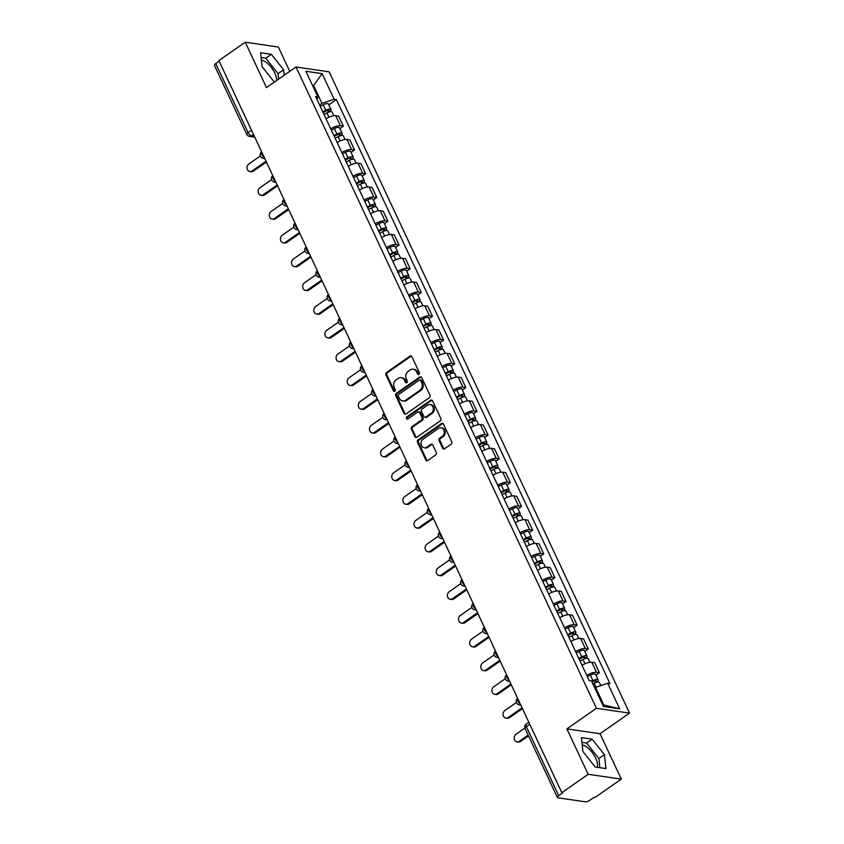 <?xml version="1.0" encoding="UTF-8"?>
<svg xmlns="http://www.w3.org/2000/svg" width="844" height="844" viewBox="0 0 844 844"><rect width="100%" height="100%" fill="white"/><g stroke="black" fill="none" stroke-linecap="round" stroke-linejoin="round"><path stroke-width="1.27" d="M418.962 374.335A1.224 1.034 -81.7 0 0 419.373 372.647L411.935 356.769A1.751 1.466 -81.7 0 0 409.931 356.179L386.552 372.499A1.751 1.466 -81.7 0 0 385.951 374.905L393.388 390.793A1.224 1.034 -81.7 0 0 395.214 389.517L394.243 387.459A5.613 4.705 -81.7 0 1 396.163 379.779L398.115 378.418A5.613 4.705 -81.7 0 1 401.164 377.648A5.613 4.705 -81.7 0 1 404.508 380.296L405.479 382.353A1.224 1.034 -81.7 0 0 407.293 381.087L406.333 379.03A5.613 4.705 -81.7 0 1 408.243 371.339L410.195 369.978A5.613 4.705 -81.7 0 1 413.243 369.208A5.613 4.705 -81.7 0 1 416.598 371.866L417.558 373.924A1.224 1.034 -81.7 0 0 418.962 374.335M261.397 60.188A13.937 5.982 -124.9 0 1 274.827 73.206A13.937 5.982 -124.9 0 1 276.653 80.507M582.212 745.062A13.937 5.982 -124.9 0 1 595.653 758.081A13.937 5.982 -124.9 0 1 597.024 767.28M442.594 448.164A1.751 1.466 -81.7 0 0 444.588 448.755L451.15 444.166A1.751 1.466 -81.7 0 0 451.751 441.771L443.49 424.121A1.751 1.466 -81.7 0 0 441.486 423.54L418.107 439.861A1.751 1.466 -81.7 0 0 417.506 442.267L425.766 459.906A1.751 1.466 -81.7 0 0 427.771 460.497L435.694 454.958A1.751 1.466 -81.7 0 0 436.295 452.563L432.75 445.01A1.751 1.466 -81.7 0 0 430.756 444.419L426.821 447.162A4.695 3.935 -81.7 0 1 424.279 447.805A4.695 3.935 -81.7 0 1 421.05 444.144A4.695 3.935 -81.7 0 1 423.076 439.165L438.469 428.414A4.695 3.935 -81.7 0 1 441.022 427.771A4.695 3.935 -81.7 0 1 444.239 431.432A4.695 3.935 -81.7 0 1 442.224 436.422L439.65 438.205A1.751 1.466 -81.7 0 0 439.059 440.61L442.594 448.164L443.554 448.301A1.751 1.466 -81.7 0 0 444.134 448.966M596.423 708.295L566.904 728.899L588.173 774.296L561.83 792.685L218.891 60.589L245.235 42.2L266.493 87.597L296.012 66.992L596.423 708.295L629.55 713.127L329.139 71.824L296.012 66.992M429.374 397.672A1.751 1.466 -81.7 0 0 429.965 395.266L421.705 377.627A1.751 1.466 -81.7 0 0 419.711 377.036L396.321 393.357A1.751 1.466 -81.7 0 0 395.72 395.762L403.981 413.402A1.751 1.466 -81.7 0 0 405.985 413.993L429.374 397.672M432.592 400.879L440.863 418.518A1.751 1.466 -81.7 0 1 440.262 420.924L416.873 437.245A1.751 1.466 -81.7 0 1 414.879 436.654L411.344 429.1A1.751 1.466 -81.7 0 1 411.935 426.705L421.42 420.08A1.751 1.466 -81.7 0 0 422.021 417.685L419.679 412.674A1.751 1.466 -81.7 0 0 417.674 412.083L407.8 418.972A1.224 1.034 -81.7 0 1 406.819 416.883L430.598 400.288A1.751 1.466 -81.7 0 1 432.592 400.879M588.173 774.296L621.3 779.128L594.957 797.506L593.986 797.369L589.893 800.239A3.576 1.203 154.9 0 1 585.314 801.8L557.979 797.812A3.576 1.203 154.9 0 1 557.388 797.485L525.063 728.477A3.576 1.203 -25.1 0 1 526.371 726.684L558.696 795.692A3.576 1.203 154.9 0 0 557.388 797.485M289.756 71.36L278.362 47.032L245.235 42.2M621.3 779.128L600.031 733.731L629.55 713.127M561.83 792.685L562.8 792.822L558.696 795.692M251.501 130.208L248.083 132.592A3.576 1.203 -25.1 0 0 246.775 134.396L214.45 65.389A3.576 1.203 -25.1 0 1 215.758 63.595L248.083 132.592A3.576 1.53 55.1 0 0 251.438 135.926L254.382 136.359M219.176 61.201L215.758 63.595M330.732 128.826A8.218 2.775 -25.1 0 1 340.459 125.756L335.743 115.702A8.218 2.775 154.9 0 0 326.027 118.772M335.743 115.702L338.697 116.134L343.402 126.189L339.932 128.605M340.459 125.756L343.402 126.189M351.062 152.374L354.533 149.947L349.827 139.893L346.884 139.46A8.218 2.775 154.9 0 0 337.157 142.53M341.873 152.585A8.218 2.775 -25.1 0 1 351.589 149.515L354.533 149.947M362.192 176.132L365.663 173.706L360.958 163.662L358.014 163.23A8.218 2.775 154.9 0 0 348.287 166.3M353.003 176.343A8.218 2.775 -25.1 0 1 362.72 173.284L365.663 173.706M373.322 199.901L376.793 197.475L372.088 187.421L369.144 186.988A8.218 2.775 154.9 0 0 359.417 190.058M364.133 200.112A8.218 2.775 -25.1 0 1 373.85 197.042L376.793 197.475M384.453 223.66L387.923 221.233L383.218 211.179L380.275 210.757A8.218 2.775 154.9 0 0 370.558 213.817M375.263 223.871A8.218 2.775 -25.1 0 1 384.98 220.811L387.923 221.233M395.593 247.429L399.064 245.003L394.348 234.948L391.405 234.516A8.218 2.775 154.9 0 0 381.688 237.586M386.394 247.64A8.218 2.775 -25.1 0 1 396.11 244.57L399.064 245.003M406.724 271.188L410.195 268.761L405.479 258.707L402.535 258.285A8.218 2.775 154.9 0 0 392.819 261.345M397.524 271.399A8.218 2.775 -25.1 0 1 407.251 268.339L410.195 268.761M417.854 294.946L421.325 292.53L416.609 282.476L413.666 282.044A8.218 2.775 154.9 0 0 403.949 285.114M408.654 295.168A8.218 2.775 -25.1 0 1 418.381 292.098L421.325 292.53M428.984 318.716L432.455 316.289L427.75 306.235L424.796 305.813A8.218 2.775 154.9 0 0 415.079 308.872M419.784 318.926A8.218 2.775 -25.1 0 1 429.512 315.867L432.455 316.289M440.114 342.474L443.585 340.058L438.88 330.004L435.937 329.571A8.218 2.775 154.9 0 0 426.209 332.642M430.925 342.696A8.218 2.775 -25.1 0 1 440.642 339.626L443.585 340.058M451.245 366.243L454.716 363.817L450.01 353.763L447.067 353.33A8.218 2.775 154.9 0 0 437.34 356.4M442.056 366.454A8.218 2.775 -25.1 0 1 451.772 363.384L454.716 363.817M462.375 390.002L465.846 387.586L461.14 377.532L458.197 377.099A8.218 2.775 154.9 0 0 448.47 380.169M453.186 390.223A8.218 2.775 -25.1 0 1 462.902 387.153L465.846 387.586M473.505 413.771L476.987 411.344L472.271 401.29L469.327 400.858A8.218 2.775 154.9 0 0 459.611 403.928M464.316 413.982A8.218 2.775 -25.1 0 1 474.033 410.912L476.987 411.344M484.646 437.53L488.117 435.114L483.401 425.059L480.458 424.627A8.218 2.775 154.9 0 0 470.741 427.697M475.446 437.741A8.218 2.775 -25.1 0 1 485.163 434.681L488.117 435.114M495.776 461.299L499.247 458.872L494.531 448.818L491.588 448.386A8.218 2.775 154.9 0 0 481.871 451.456M486.577 461.51A8.218 2.775 -25.1 0 1 496.304 458.44L499.247 458.872M506.906 485.057L510.377 482.631L505.661 472.577L502.718 472.155A8.218 2.775 154.9 0 0 493.001 475.214M497.707 485.268A8.218 2.775 -25.1 0 1 507.434 482.209L510.377 482.631M518.037 508.827L521.508 506.4L516.802 496.346L513.848 495.913A8.218 2.775 154.9 0 0 504.132 498.983M508.837 509.037A8.218 2.775 -25.1 0 1 518.564 505.967L521.508 506.4M529.167 532.585L532.638 530.159L527.933 520.104L524.989 519.682A8.218 2.775 154.9 0 0 515.262 522.742M519.978 532.796A8.218 2.775 -25.1 0 1 529.694 529.737L532.638 530.159M540.297 556.344L543.768 553.928L539.063 543.874L536.119 543.441A8.218 2.775 154.9 0 0 526.392 546.511M531.108 556.565A8.218 2.775 -25.1 0 1 540.825 553.495L543.768 553.928M551.427 580.113L554.898 577.686L550.193 567.632L547.25 567.21A8.218 2.775 154.9 0 0 537.522 570.27M542.238 580.324A8.218 2.775 -25.1 0 1 551.955 577.264L554.898 577.686M562.558 603.871L566.039 601.456L561.323 591.401L558.38 590.969A8.218 2.775 154.9 0 0 548.663 594.039M553.369 604.093A8.218 2.775 -25.1 0 1 563.085 601.023L566.039 601.456M573.698 627.641L577.169 625.214L572.454 615.16L569.51 614.727A8.218 2.775 154.9 0 0 559.794 617.797M564.499 627.852A8.218 2.775 -25.1 0 1 574.215 624.782L577.169 625.214M584.829 651.399L588.3 648.983L583.584 638.929L580.64 638.497A8.218 2.775 154.9 0 0 570.924 641.567M575.629 651.621A8.218 2.775 -25.1 0 1 585.356 648.551L588.3 648.983M595.959 675.168L599.43 672.742L594.725 662.688L591.771 662.255A8.218 2.775 154.9 0 0 582.054 665.325M586.759 675.379A8.218 2.775 -25.1 0 1 596.486 672.309L599.43 672.742M319.591 105.036L321.975 103.379L313.768 85.856L312.649 85.698M312.987 86.404L322.113 73.639L334.108 99.223L321.975 103.379M316.996 99.486L317.882 96.86L305.887 71.265L322.113 73.639M602.637 704.761L603.755 704.93L595.548 687.406L607.68 683.26L609.959 683.587L336.376 99.56L334.108 99.223M607.68 683.26L619.675 708.844L603.449 706.481L591.465 680.897L589.186 680.559L315.614 96.532L317.882 96.86M284.206 75.232L283.616 69.799L271.346 54.311L260.585 52.739L262.094 66.655L274.342 82.121M566.904 728.899L600.031 733.731M605.939 768.578L604.431 754.663L592.171 739.186L581.41 737.614L582.909 751.529L595.178 767.017L605.939 768.578M595.548 687.406L594.767 687.955M328.801 104.846L336.376 99.56M603.755 704.93L619.675 708.844M278.647 79.114L278.056 73.671L265.797 58.194L261.102 57.508M278.056 73.671L283.616 69.799M265.797 58.194L271.346 54.311M599.862 767.702L598.881 758.545L586.612 743.068L581.927 742.382M598.881 758.545L604.431 754.663M586.612 743.068L592.171 739.186M418.793 374.43A1.224 1.034 -81.7 0 1 418.518 374.061L417.558 372.004A5.613 4.705 -81.7 0 0 414.214 369.356L413.243 369.208M401.164 377.648L402.134 377.785A5.613 4.705 -81.7 0 1 405.479 380.444L406.439 382.501A1.224 1.034 -81.7 0 0 406.713 382.859M411.355 356.105A1.751 1.466 -81.7 0 0 410.901 356.316L387.512 372.637A1.751 1.466 -81.7 0 0 386.911 375.042L394.359 390.93A1.224 1.034 -81.7 0 0 394.623 391.299M421.124 376.962A1.751 1.466 -81.7 0 0 420.671 377.173L397.281 393.504A1.751 1.466 -81.7 0 0 396.691 395.899L404.951 413.549A1.751 1.466 -81.7 0 0 405.531 414.204M420.66 380.538A1.224 1.034 -81.7 0 0 419.257 380.127L398.727 394.454A1.224 1.034 -81.7 0 0 398.305 396.131L399.328 398.305A5.613 4.705 -81.7 0 0 402.672 400.953A5.613 4.705 -81.7 0 0 405.721 400.183L419.753 390.392A5.613 4.705 -81.7 0 0 421.673 382.701L420.66 380.538L421.62 380.676A1.224 1.034 -81.7 0 0 420.892 380.095L419.922 379.958M402.672 400.953L403.643 401.1A5.613 4.705 -81.7 0 0 406.692 400.33L405.721 400.183M421.62 380.676L422.633 382.849A5.613 4.705 -81.7 0 1 420.723 390.529L406.692 400.33M418.624 411.84L419.595 411.977A1.751 1.466 -81.7 0 1 420.639 412.811L422.992 417.822A1.751 1.466 -81.7 0 1 422.39 420.228L412.906 426.842A1.751 1.466 -81.7 0 0 412.305 429.248L415.839 436.791A1.751 1.466 -81.7 0 0 416.419 437.456M432.022 400.214A1.751 1.466 -81.7 0 0 431.558 400.425L407.789 417.02A1.224 1.034 -81.7 0 0 407.641 419.067M431.263 413.212A4.695 3.935 -81.7 0 0 433.288 408.232A4.695 3.935 -81.7 0 0 430.071 404.571A4.695 3.935 -81.7 0 0 427.518 405.215L422.095 409.002A1.751 1.466 -81.7 0 0 421.494 411.397L423.836 416.408A1.751 1.466 -81.7 0 0 425.84 416.999L431.263 413.212L432.233 413.349A4.695 3.935 -81.7 0 0 434.259 408.369A4.695 3.935 -81.7 0 0 431.031 404.709L430.071 404.571M424.891 417.242L425.851 417.379A1.751 1.466 -81.7 0 0 426.811 417.136L425.84 416.999M432.233 413.349L426.811 417.136M441.022 427.771L441.992 427.919A4.695 3.935 -81.7 0 1 445.21 431.579A4.695 3.935 -81.7 0 1 443.184 436.559L440.621 438.352A1.751 1.466 -81.7 0 0 440.019 440.747L443.554 448.301M424.279 447.805L425.239 447.953A4.695 3.935 -81.7 0 0 427.792 447.309L426.821 447.162M432.181 444.345A1.751 1.466 -81.7 0 0 431.717 444.566L427.792 447.309M442.91 423.466A1.751 1.466 -81.7 0 0 442.456 423.677L419.067 439.998A1.751 1.466 -81.7 0 0 418.466 442.404L426.737 460.043A1.751 1.466 -81.7 0 0 427.307 460.708M324.001 114.446L326.976 112.885A4.463 1.509 -25.1 0 1 332.198 112.094L333.897 115.733M323.125 112.579L326.375 110.87A2.142 0.728 -25.1 0 1 328.875 110.49A2.142 0.728 -25.1 0 1 328.094 111.577L328.411 112.241M260.395 155.897L248.832 163.968A4.114 3.439 -81.7 0 0 247.06 168.336A4.114 3.439 -81.7 0 0 249.887 171.532A4.114 3.439 -81.7 0 0 252.113 170.973L266.05 161.246M322.788 111.862L325.763 110.3A4.463 1.509 -25.1 0 1 330.985 109.509A4.463 1.509 -25.1 0 1 329.35 111.756L329.424 111.914M320.224 106.376L323.199 104.814A4.463 1.509 -25.1 0 1 328.411 104.023L330.985 109.509M266.419 162.048L253.369 171.153A4.114 3.439 98.3 0 1 251.143 171.722L249.887 171.532M327.546 110.406L328.094 111.577L329.35 111.756M335.131 138.216L338.106 136.654A4.463 1.509 -25.1 0 1 343.329 135.863L345.027 139.492M334.256 136.338L337.505 134.639A2.142 0.728 -25.1 0 1 340.016 134.259A2.142 0.728 -25.1 0 1 339.225 135.335L339.541 136.011M271.525 179.667L259.963 187.727A4.114 3.439 -81.7 0 0 258.19 192.094A4.114 3.439 -81.7 0 0 261.018 195.302A4.114 3.439 -81.7 0 0 263.244 194.732L277.18 185.015M333.918 135.62L336.904 134.059A4.463 1.509 -25.1 0 1 342.115 133.268A4.463 1.509 -25.1 0 1 340.48 135.515L340.554 135.673M331.354 130.145L334.329 128.583A4.463 1.509 -25.1 0 1 339.541 127.792L342.115 133.268M277.549 185.807L264.499 194.922A4.114 3.439 98.3 0 1 262.273 195.481L261.018 195.302M338.676 134.164L339.225 135.335L340.48 135.515M346.272 161.974L349.247 160.413A4.463 1.509 -25.1 0 1 354.459 159.621L356.157 163.261M345.386 160.107L348.635 158.398A2.142 0.728 -25.1 0 1 351.146 158.018A2.142 0.728 -25.1 0 1 350.355 159.094L350.671 159.769M282.656 203.425L271.093 211.496A4.114 3.439 -81.7 0 0 269.32 215.853A4.114 3.439 -81.7 0 0 272.148 219.06A4.114 3.439 -81.7 0 0 274.384 218.501L288.31 208.774M345.059 159.389L348.034 157.828A4.463 1.509 -25.1 0 1 353.246 157.037A4.463 1.509 -25.1 0 1 351.61 159.284L351.684 159.442M342.485 153.903L345.46 152.342A4.463 1.509 -25.1 0 1 350.682 151.551L353.246 157.037M288.68 209.576L275.64 218.68A4.114 3.439 98.3 0 1 273.403 219.25L272.148 219.06M349.817 157.933L350.355 159.094L351.61 159.284M357.402 185.743L360.377 184.182A4.463 1.509 -25.1 0 1 365.589 183.391L367.298 187.02M356.527 183.865L359.766 182.167A2.142 0.728 -25.1 0 1 362.276 181.787A2.142 0.728 -25.1 0 1 361.496 182.863L361.802 183.538M293.786 227.194L282.234 235.254A4.114 3.439 -81.7 0 0 280.461 239.622A4.114 3.439 -81.7 0 0 283.278 242.829A4.114 3.439 -81.7 0 0 285.515 242.26L299.441 232.543M356.189 183.148L359.164 181.587A4.463 1.509 -25.1 0 1 364.376 180.795A4.463 1.509 -25.1 0 1 362.751 183.042L362.825 183.201M353.615 177.662L356.59 176.111A4.463 1.509 -25.1 0 1 361.812 175.309L364.376 180.795M299.82 233.334L286.77 242.45A4.114 3.439 98.3 0 1 284.533 243.009L283.278 242.829M360.947 181.692L361.496 182.863L362.751 183.042M368.533 209.502L371.508 207.94A4.463 1.509 -25.1 0 1 376.719 207.149L378.428 210.789M367.657 207.635L370.906 205.925A2.142 0.728 -25.1 0 1 373.407 205.546A2.142 0.728 -25.1 0 1 372.626 206.622L372.942 207.297M304.916 250.953L293.364 259.024A4.114 3.439 -81.7 0 0 291.591 263.381A4.114 3.439 -81.7 0 0 294.408 266.588A4.114 3.439 -81.7 0 0 296.645 266.029L310.571 256.302M367.319 206.917L370.294 205.356A4.463 1.509 -25.1 0 1 375.506 204.564A4.463 1.509 -25.1 0 1 373.881 206.812L373.955 206.97M364.745 201.431L367.72 199.87A4.463 1.509 -25.1 0 1 372.942 199.078L375.506 204.564M310.951 257.103L297.9 266.208A4.114 3.439 98.3 0 1 295.664 266.778L294.408 266.588M372.077 205.461L372.626 206.622L373.881 206.812M379.663 233.271L382.638 231.71A4.463 1.509 -25.1 0 1 387.85 230.918L389.559 234.548M378.787 231.393L382.037 229.695A2.142 0.728 -25.1 0 1 384.537 229.315A2.142 0.728 -25.1 0 1 383.756 230.391L384.073 231.066M316.046 274.711L304.494 282.782A4.114 3.439 -81.7 0 0 302.722 287.15A4.114 3.439 -81.7 0 0 305.539 290.357A4.114 3.439 -81.7 0 0 307.775 289.787L321.701 280.071M378.45 230.676L381.425 229.114A4.463 1.509 -25.1 0 1 386.636 228.323A4.463 1.509 -25.1 0 1 385.012 230.57L385.086 230.728M375.886 225.19L378.861 223.628A4.463 1.509 -25.1 0 1 384.073 222.837L386.636 228.323M322.081 280.862L309.031 289.977A4.114 3.439 98.3 0 1 306.794 290.536L305.539 290.357M383.208 229.22L383.756 230.391L385.012 230.57M390.793 257.03L393.768 255.468A4.463 1.509 -25.1 0 1 398.99 254.677L400.689 258.306M389.917 255.162L393.167 253.453A2.142 0.728 -25.1 0 1 395.667 253.073A2.142 0.728 -25.1 0 1 394.887 254.149L395.203 254.825M327.177 298.481L315.624 306.551A4.114 3.439 -81.7 0 0 313.852 310.908A4.114 3.439 -81.7 0 0 316.669 314.116A4.114 3.439 -81.7 0 0 318.905 313.557L332.842 303.829M389.58 254.445L392.555 252.883A4.463 1.509 -25.1 0 1 397.777 252.092A4.463 1.509 -25.1 0 1 396.142 254.339L396.216 254.498M387.016 248.959L389.991 247.397A4.463 1.509 -25.1 0 1 395.203 246.606L397.777 252.092M333.211 304.631L320.161 313.736A4.114 3.439 98.3 0 1 317.924 314.306L316.669 314.116M394.338 252.989L394.887 254.149L396.142 254.339M401.923 280.799L404.898 279.237A4.463 1.509 -25.1 0 1 410.121 278.446L411.819 282.075M401.048 278.921L404.297 277.222A2.142 0.728 -25.1 0 1 406.797 276.832A2.142 0.728 -25.1 0 1 406.017 277.919L406.333 278.583M338.317 322.239L326.755 330.31A4.114 3.439 -81.7 0 0 324.982 334.678A4.114 3.439 -81.7 0 0 327.799 337.885A4.114 3.439 -81.7 0 0 330.036 337.315L343.972 327.599M400.71 278.203L403.685 276.642A4.463 1.509 -25.1 0 1 408.907 275.851A4.463 1.509 -25.1 0 1 407.272 278.098L407.346 278.256M398.146 272.717L401.122 271.156A4.463 1.509 -25.1 0 1 406.333 270.365L408.907 275.851M344.341 328.39L331.291 337.505A4.114 3.439 98.3 0 1 329.054 338.064L327.799 337.885M405.468 276.748L406.017 277.919L407.272 278.098M413.054 304.557L416.029 302.996A4.463 1.509 -25.1 0 1 421.251 302.205L422.949 305.834M412.178 302.679L415.427 300.981A2.142 0.728 -25.1 0 1 417.928 300.601A2.142 0.728 -25.1 0 1 417.147 301.677L417.463 302.352M349.448 346.008L337.885 354.069A4.114 3.439 -81.7 0 0 336.112 358.436A4.114 3.439 -81.7 0 0 338.94 361.643A4.114 3.439 -81.7 0 0 341.166 361.084L355.102 351.357M411.84 301.973L414.815 300.411A4.463 1.509 -25.1 0 1 420.038 299.62A4.463 1.509 -25.1 0 1 418.402 301.867L418.476 302.015M409.277 296.487L412.252 294.925A4.463 1.509 -25.1 0 1 417.463 294.134L420.038 299.62M355.472 352.159L342.421 361.264A4.114 3.439 98.3 0 1 340.195 361.823L338.94 361.643M416.598 300.517L417.147 301.677L418.402 301.867M424.184 328.316L427.169 326.755A4.463 1.509 -25.1 0 1 432.381 325.963L434.08 329.603M423.308 326.449L426.558 324.74A2.142 0.728 -25.1 0 1 429.068 324.36A2.142 0.728 -25.1 0 1 428.277 325.446L428.594 326.111M360.578 369.767L349.015 377.838A4.114 3.439 -81.7 0 0 347.243 382.205A4.114 3.439 -81.7 0 0 350.07 385.413A4.114 3.439 -81.7 0 0 352.296 384.843L366.233 375.116M422.981 325.731L425.956 324.17A4.463 1.509 -25.1 0 1 431.168 323.379A4.463 1.509 -25.1 0 1 429.533 325.626L429.607 325.784M420.407 320.245L423.382 318.684A4.463 1.509 -25.1 0 1 428.594 317.893L431.168 323.379M366.602 375.918L353.552 385.022A4.114 3.439 98.3 0 1 351.326 385.592L350.07 385.413M427.729 324.275L428.277 325.446L429.533 325.626M435.325 352.085L438.3 350.524A4.463 1.509 -25.1 0 1 443.511 349.732L445.21 353.362M434.438 350.207L437.688 348.509A2.142 0.728 -25.1 0 1 440.199 348.129A2.142 0.728 -25.1 0 1 439.407 349.205L439.724 349.88M371.708 393.536L360.145 401.596A4.114 3.439 -81.7 0 0 358.373 405.964A4.114 3.439 -81.7 0 0 361.2 409.171A4.114 3.439 -81.7 0 0 363.437 408.612L377.363 398.885M434.111 349.49L437.087 347.928A4.463 1.509 -25.1 0 1 442.298 347.137A4.463 1.509 -25.1 0 1 440.663 349.384L440.737 349.543M431.537 344.014L434.512 342.453A4.463 1.509 -25.1 0 1 439.735 341.662L442.298 347.137M377.732 399.687L364.692 408.791A4.114 3.439 98.3 0 1 362.456 409.351L361.2 409.171M438.869 348.034L439.407 349.205L440.663 349.384M446.455 375.844L449.43 374.282A4.463 1.509 -25.1 0 1 454.642 373.491L456.351 377.131M445.579 373.976L448.818 372.267A2.142 0.728 -25.1 0 1 451.329 371.887A2.142 0.728 -25.1 0 1 450.548 372.974L450.854 373.639M382.838 417.295L371.286 425.365A4.114 3.439 -81.7 0 0 369.514 429.733A4.114 3.439 -81.7 0 0 372.331 432.93A4.114 3.439 -81.7 0 0 374.567 432.371L388.493 422.644M445.242 373.259L448.217 371.698A4.463 1.509 -25.1 0 1 453.428 370.906A4.463 1.509 -25.1 0 1 451.804 373.153L451.878 373.312M442.667 367.773L445.643 366.212A4.463 1.509 -25.1 0 1 450.865 365.42L453.428 370.906M388.873 423.445L375.823 432.55A4.114 3.439 98.3 0 1 373.586 433.12L372.331 432.93M450 371.803L450.548 372.974L451.804 373.153M457.585 399.613L460.56 398.051A4.463 1.509 -25.1 0 1 465.772 397.26L467.481 400.889M456.709 397.735L459.959 396.036A2.142 0.728 -25.1 0 1 462.459 395.657A2.142 0.728 -25.1 0 1 461.679 396.733L461.995 397.408M393.969 441.064L382.416 449.124A4.114 3.439 -81.7 0 0 380.644 453.492A4.114 3.439 -81.7 0 0 383.461 456.699A4.114 3.439 -81.7 0 0 385.697 456.129L399.623 446.413M456.372 397.018L459.347 395.456A4.463 1.509 -25.1 0 1 464.559 394.665A4.463 1.509 -25.1 0 1 462.934 396.912L463.008 397.07M453.798 391.542L456.773 389.981A4.463 1.509 -25.1 0 1 461.995 389.189L464.559 394.665M400.003 447.204L386.953 456.319A4.114 3.439 98.3 0 1 384.716 456.878L383.461 456.699M461.13 395.562L461.679 396.733L462.934 396.912M468.715 423.371L471.69 421.81A4.463 1.509 -25.1 0 1 476.902 421.019L478.611 424.659M467.84 421.504L471.089 419.795A2.142 0.728 -25.1 0 1 473.589 419.415A2.142 0.728 -25.1 0 1 472.809 420.491L473.125 421.167M405.099 464.822L393.547 472.893A4.114 3.439 -81.7 0 0 391.774 477.261A4.114 3.439 -81.7 0 0 394.591 480.458A4.114 3.439 -81.7 0 0 396.828 479.898L410.754 470.171M467.502 420.787L470.477 419.225A4.463 1.509 -25.1 0 1 475.689 418.434A4.463 1.509 -25.1 0 1 474.064 420.681L474.138 420.839M464.938 415.301L467.914 413.739A4.463 1.509 -25.1 0 1 473.125 412.948L475.689 418.434M411.133 470.973L398.083 480.078A4.114 3.439 98.3 0 1 395.847 480.647L394.591 480.458M472.26 419.331L472.809 420.491L474.064 420.681M479.846 447.141L482.821 445.579A4.463 1.509 -25.1 0 1 488.043 444.788L489.742 448.417M478.97 445.263L482.219 443.564A2.142 0.728 -25.1 0 1 484.72 443.184A2.142 0.728 -25.1 0 1 483.939 444.26L484.256 444.936M416.229 488.592L404.677 496.652A4.114 3.439 -81.7 0 0 402.904 501.019A4.114 3.439 -81.7 0 0 405.721 504.227A4.114 3.439 -81.7 0 0 407.958 503.657L421.894 493.94M478.632 444.545L481.607 442.984A4.463 1.509 -25.1 0 1 486.83 442.193A4.463 1.509 -25.1 0 1 485.194 444.44L485.268 444.598M476.069 439.059L479.044 437.508A4.463 1.509 -25.1 0 1 484.256 436.707L486.83 442.193M422.264 494.732L409.213 503.847A4.114 3.439 98.3 0 1 406.977 504.406L405.721 504.227M483.39 443.089L483.939 444.26L485.194 444.44M490.976 470.899L493.951 469.338A4.463 1.509 -25.1 0 1 499.173 468.547L500.872 472.186M490.1 469.032L493.35 467.323A2.142 0.728 -25.1 0 1 495.85 466.943A2.142 0.728 -25.1 0 1 495.069 468.019L495.386 468.694M427.37 512.35L415.807 520.421A4.114 3.439 -81.7 0 0 414.035 524.778A4.114 3.439 -81.7 0 0 416.852 527.985A4.114 3.439 -81.7 0 0 419.088 527.426L433.025 517.699M489.763 468.314L492.738 466.753A4.463 1.509 -25.1 0 1 497.96 465.962A4.463 1.509 -25.1 0 1 496.325 468.209L496.399 468.367M487.199 462.828L490.174 461.267A4.463 1.509 -25.1 0 1 495.386 460.476L497.96 465.962M433.394 518.501L420.344 527.606A4.114 3.439 98.3 0 1 418.107 528.175L416.852 527.985M494.521 466.859L495.069 468.019L496.325 468.209M502.106 494.668L505.081 493.107A4.463 1.509 -25.1 0 1 510.303 492.316L512.002 495.945M501.231 492.791L504.48 491.092A2.142 0.728 -25.1 0 1 506.98 490.712A2.142 0.728 -25.1 0 1 506.2 491.788L506.516 492.463M438.5 536.119L426.937 544.18A4.114 3.439 -81.7 0 0 425.165 548.547A4.114 3.439 -81.7 0 0 427.992 551.754A4.114 3.439 -81.7 0 0 430.218 551.185L444.155 541.468M500.893 492.073L503.868 490.512A4.463 1.509 -25.1 0 1 509.09 489.72A4.463 1.509 -25.1 0 1 507.455 491.968L507.529 492.126M498.329 486.587L501.304 485.026A4.463 1.509 -25.1 0 1 506.516 484.234L509.09 489.72M444.524 542.259L431.474 551.375A4.114 3.439 98.3 0 1 429.248 551.934L427.992 551.754M505.651 490.617L506.2 491.788L507.455 491.968M513.247 518.427L516.222 516.866A4.463 1.509 -25.1 0 1 521.434 516.074L523.132 519.704M512.361 516.56L515.61 514.851A2.142 0.728 -25.1 0 1 518.121 514.471A2.142 0.728 -25.1 0 1 517.33 515.547L517.646 516.222M449.63 559.878L438.068 567.949A4.114 3.439 -81.7 0 0 436.295 572.306A4.114 3.439 -81.7 0 0 439.123 575.513A4.114 3.439 -81.7 0 0 441.359 574.954L455.285 565.227M512.034 515.842L515.009 514.281A4.463 1.509 -25.1 0 1 520.221 513.49A4.463 1.509 -25.1 0 1 518.585 515.737L518.659 515.895M509.459 510.356L512.435 508.795A4.463 1.509 -25.1 0 1 517.646 508.004L520.221 513.49M455.654 566.029L442.615 575.133A4.114 3.439 98.3 0 1 440.378 575.703L439.123 575.513M516.781 514.386L517.33 515.547L518.585 515.737M524.377 542.196L527.352 540.635A4.463 1.509 -25.1 0 1 532.564 539.843L534.263 543.473M523.491 540.318L526.74 538.62A2.142 0.728 -25.1 0 1 529.251 538.229A2.142 0.728 -25.1 0 1 528.46 539.316L528.777 539.981M460.761 583.637L449.208 591.707A4.114 3.439 -81.7 0 0 447.425 596.075A4.114 3.439 -81.7 0 0 450.253 599.282A4.114 3.439 -81.7 0 0 452.489 598.712L466.416 588.996M523.164 539.601L526.139 538.039A4.463 1.509 -25.1 0 1 531.351 537.248A4.463 1.509 -25.1 0 1 529.716 539.495L529.789 539.654M520.59 534.115L523.565 532.553A4.463 1.509 -25.1 0 1 528.787 531.762L531.351 537.248M466.785 589.787L453.745 598.902A4.114 3.439 98.3 0 1 451.508 599.462L450.253 599.282M527.922 538.145L528.46 539.316L529.716 539.495M535.507 565.955L538.483 564.393A4.463 1.509 -25.1 0 1 543.694 563.602L545.403 567.231M534.632 564.077L537.871 562.378A2.142 0.728 -25.1 0 1 540.382 561.999A2.142 0.728 -25.1 0 1 539.601 563.075L539.907 563.75M471.891 607.406L460.339 615.466A4.114 3.439 -81.7 0 0 458.566 619.834A4.114 3.439 -81.7 0 0 461.383 623.041A4.114 3.439 -81.7 0 0 463.62 622.482L477.546 612.755M534.294 563.37L537.269 561.809A4.463 1.509 -25.1 0 1 542.481 561.017A4.463 1.509 -25.1 0 1 540.856 563.264L540.93 563.412M531.72 557.884L534.695 556.323A4.463 1.509 -25.1 0 1 539.917 555.531L542.481 561.017M477.926 613.556L464.875 622.661A4.114 3.439 98.3 0 1 462.639 623.22L461.383 623.041M539.052 561.914L539.601 563.075L540.856 563.264M546.638 589.713L549.613 588.162A4.463 1.509 -25.1 0 1 554.824 587.361L556.534 591M545.762 587.846L549.011 586.137A2.142 0.728 -25.1 0 1 551.512 585.757A2.142 0.728 -25.1 0 1 550.731 586.844L551.048 587.508M483.021 631.164L471.469 639.235A4.114 3.439 -81.7 0 0 469.697 643.603A4.114 3.439 -81.7 0 0 472.513 646.81A4.114 3.439 -81.7 0 0 474.75 646.24L488.676 636.513M545.424 587.129L548.4 585.567A4.463 1.509 -25.1 0 1 553.611 584.776A4.463 1.509 -25.1 0 1 551.987 587.023L552.06 587.181M542.85 581.643L545.825 580.081A4.463 1.509 -25.1 0 1 551.048 579.29L553.611 584.776M489.056 637.315L476.005 646.42A4.114 3.439 98.3 0 1 473.769 646.989L472.513 646.81M550.183 585.673L550.731 586.844L551.987 587.023M557.768 613.482L560.743 611.921A4.463 1.509 -25.1 0 1 565.955 611.13L567.664 614.759M556.892 611.605L560.142 609.906A2.142 0.728 -25.1 0 1 562.642 609.526A2.142 0.728 -25.1 0 1 561.861 610.602L562.178 611.278M494.151 654.933L482.599 662.994A4.114 3.439 -81.7 0 0 480.827 667.361A4.114 3.439 -81.7 0 0 483.644 670.569A4.114 3.439 -81.7 0 0 485.88 670.009L499.806 660.282M556.555 610.887L559.53 609.336A4.463 1.509 -25.1 0 1 564.741 608.535A4.463 1.509 -25.1 0 1 563.117 610.782L563.191 610.94M553.991 605.412L556.966 603.85A4.463 1.509 -25.1 0 1 562.178 603.059L564.741 608.535M500.186 661.084L487.136 670.189A4.114 3.439 98.3 0 1 484.899 670.748L483.644 670.569M561.313 609.431L561.861 610.602L563.117 610.782M568.898 637.241L571.873 635.68A4.463 1.509 -25.1 0 1 577.096 634.888L578.794 638.528M568.023 635.374L571.272 633.665A2.142 0.728 -25.1 0 1 573.772 633.285A2.142 0.728 -25.1 0 1 572.992 634.371L573.308 635.036M505.282 678.692L493.729 686.763A4.114 3.439 -81.7 0 0 491.957 691.13A4.114 3.439 -81.7 0 0 494.774 694.327A4.114 3.439 -81.7 0 0 497.01 693.768L510.947 684.041M567.685 634.656L570.66 633.095A4.463 1.509 -25.1 0 1 575.882 632.304A4.463 1.509 -25.1 0 1 574.247 634.551L574.321 634.709M565.121 629.17L568.096 627.609A4.463 1.509 -25.1 0 1 573.308 626.818L575.882 632.304M511.316 684.843L498.266 693.947A4.114 3.439 98.3 0 1 496.029 694.517L494.774 694.327M572.443 633.2L572.992 634.371L574.247 634.551M580.028 661.01L583.004 659.449A4.463 1.509 -25.1 0 1 588.226 658.658L589.924 662.287M579.153 659.132L582.402 657.434A2.142 0.728 -25.1 0 1 584.903 657.054A2.142 0.728 -25.1 0 1 584.122 658.13L584.438 658.805M516.423 702.461L504.86 710.521A4.114 3.439 -81.7 0 0 503.087 714.889A4.114 3.439 -81.7 0 0 505.915 718.096A4.114 3.439 -81.7 0 0 508.141 717.527L522.077 707.81M578.815 658.415L581.79 656.854A4.463 1.509 -25.1 0 1 587.013 656.062A4.463 1.509 -25.1 0 1 585.377 658.309L585.451 658.468M576.252 652.939L579.227 651.378A4.463 1.509 -25.1 0 1 584.438 650.587L587.013 656.062M522.447 708.612L509.396 717.716A4.114 3.439 98.3 0 1 507.17 718.276L505.915 718.096M583.573 656.959L584.122 658.13L585.377 658.309M592.857 683.883L594.134 683.207A4.463 1.509 -25.1 0 1 599.356 682.416L600.844 685.602M591.982 682.005L593.532 681.192A2.142 0.728 -25.1 0 1 596.033 680.813A2.142 0.728 -25.1 0 1 595.252 681.889L595.569 682.564M524.905 728.066L515.99 734.291A4.114 3.439 -81.7 0 0 514.218 738.658A4.114 3.439 -81.7 0 0 517.045 741.855A4.114 3.439 -81.7 0 0 519.271 741.296L528.165 735.092M591.644 681.287L592.921 680.623A4.463 1.509 -25.1 0 1 598.143 679.831A4.463 1.509 -25.1 0 1 596.508 682.079L596.581 682.237M587.382 676.698L590.357 675.137A4.463 1.509 -25.1 0 1 595.569 674.345L598.143 679.831M528.534 735.894L520.526 741.475A4.114 3.439 98.3 0 1 518.3 742.045L517.045 741.855M594.703 680.728L595.252 681.889L596.508 682.079M253.506 134.481L251.438 135.926A3.576 2.996 -81.7 0 1 249.497 136.412L254.772 137.182M585.356 648.551L580.64 638.497M574.215 624.782L569.51 614.727M563.085 601.023L558.38 590.969M551.955 577.264L547.25 567.21M540.825 553.495L536.119 543.441M529.694 529.737L524.989 519.682M518.564 505.967L513.848 495.913M507.434 482.209L502.718 472.155M496.304 458.44L491.588 448.386M485.163 434.681L480.458 424.627M474.033 410.912L469.327 400.858M462.902 387.153L458.197 377.099M451.772 363.384L447.067 353.33M440.642 339.626L435.937 329.571M429.512 315.867L424.796 305.813M418.381 292.098L413.666 282.044M407.251 268.339L402.535 258.285M396.11 244.57L391.405 234.516M384.98 220.811L380.275 210.757M373.85 197.042L369.144 186.988M362.72 173.284L358.014 163.23M351.589 149.515L346.884 139.46M596.486 672.309L591.771 662.255M264.605 158.166A3.576 2.996 98.3 0 1 263.275 158.334A3.576 3.576 0 0 1 261.672 151.909A3.576 1.53 55.1 0 0 261.862 154.515A3.576 1.53 55.1 0 0 264.256 157.427M275.735 181.935A3.576 2.996 98.3 0 1 274.406 182.093A3.576 3.576 0 0 1 272.802 175.679A3.576 1.53 55.1 0 0 272.992 178.274A3.576 1.53 55.1 0 0 275.387 181.196M286.865 205.693A3.576 2.996 98.3 0 1 285.536 205.862A3.576 3.576 0 0 1 283.932 199.437A3.576 1.53 55.1 0 0 284.122 202.043A3.576 1.53 55.1 0 0 286.517 204.955M297.995 229.462A3.576 2.996 98.3 0 1 296.666 229.621A3.576 3.576 0 0 1 295.073 223.206A3.576 1.53 55.1 0 0 295.252 225.802A3.576 1.53 55.1 0 0 297.647 228.724M309.126 253.221A3.576 2.996 98.3 0 1 307.796 253.379A3.576 3.576 0 0 1 306.203 246.965A3.576 1.53 55.1 0 0 306.383 249.56A3.576 1.53 55.1 0 0 308.788 252.483M320.266 276.99A3.576 2.996 98.3 0 1 318.937 277.148A3.576 3.576 0 0 1 317.333 270.734A3.576 1.53 55.1 0 0 317.513 273.329A3.576 1.53 55.1 0 0 319.918 276.241M331.397 300.749A3.576 2.996 98.3 0 1 330.067 300.907A3.576 3.576 0 0 1 328.464 294.493A3.576 1.53 55.1 0 0 328.643 297.088A3.576 1.53 55.1 0 0 331.048 300.01M342.527 324.518A3.576 2.996 98.3 0 1 341.198 324.676A3.576 3.576 0 0 1 339.594 318.262A3.576 1.53 55.1 0 0 339.784 320.857A3.576 1.53 55.1 0 0 342.179 323.769M353.657 348.277A3.576 2.996 98.3 0 1 352.328 348.435A3.576 3.576 0 0 1 350.724 342.02A3.576 1.53 55.1 0 0 350.914 344.616A3.576 1.53 55.1 0 0 353.309 347.538M364.787 372.046A3.576 2.996 98.3 0 1 363.458 372.204A3.576 3.576 0 0 1 361.854 365.779A3.576 1.53 55.1 0 0 362.044 368.385A3.576 1.53 55.1 0 0 364.439 371.297M375.918 395.804A3.576 2.996 98.3 0 1 374.588 395.963A3.576 3.576 0 0 1 372.985 389.548A3.576 1.53 55.1 0 0 373.175 392.143A3.576 1.53 55.1 0 0 375.569 395.066M387.048 419.563A3.576 2.996 98.3 0 1 385.719 419.732A3.576 3.576 0 0 1 384.125 413.307A3.576 1.53 55.1 0 0 384.305 415.913A3.576 1.53 55.1 0 0 386.7 418.824M398.189 443.332A3.576 2.996 98.3 0 1 396.849 443.49A3.576 3.576 0 0 1 395.256 437.076A3.576 1.53 55.1 0 0 395.435 439.671A3.576 1.53 55.1 0 0 397.841 442.594M409.319 467.091A3.576 2.996 98.3 0 1 407.99 467.259A3.576 3.576 0 0 1 406.386 460.835A3.576 1.53 55.1 0 0 406.565 463.44A3.576 1.53 55.1 0 0 408.971 466.352M420.449 490.86A3.576 2.996 98.3 0 1 419.12 491.018A3.576 3.576 0 0 1 417.516 484.604A3.576 1.53 55.1 0 0 417.696 487.199A3.576 1.53 55.1 0 0 420.101 490.121M431.579 514.618A3.576 2.996 98.3 0 1 430.25 514.777A3.576 3.576 0 0 1 428.647 508.362A3.576 1.53 55.1 0 0 428.836 510.958A3.576 1.53 55.1 0 0 431.231 513.88M442.71 538.388A3.576 2.996 98.3 0 1 441.38 538.546A3.576 3.576 0 0 1 439.777 532.131A3.576 1.53 55.1 0 0 439.967 534.727A3.576 1.53 55.1 0 0 442.361 537.639M453.84 562.146A3.576 2.996 98.3 0 1 452.511 562.304A3.576 3.576 0 0 1 450.907 555.89A3.576 1.53 55.1 0 0 451.097 558.485A3.576 1.53 55.1 0 0 453.492 561.408M464.97 585.915A3.576 2.996 98.3 0 1 463.641 586.074A3.576 3.576 0 0 1 462.037 579.659A3.576 1.53 55.1 0 0 462.227 582.254A3.576 1.53 55.1 0 0 464.622 585.166M476.1 609.674A3.576 2.996 98.3 0 1 474.771 609.832A3.576 3.576 0 0 1 473.178 603.418A3.576 1.53 55.1 0 0 473.357 606.013A3.576 1.53 55.1 0 0 475.763 608.935M487.241 633.443A3.576 2.996 98.3 0 1 485.901 633.601A3.576 3.576 0 0 1 484.308 627.176A3.576 1.53 55.1 0 0 484.488 629.782A3.576 1.53 55.1 0 0 486.893 632.694M498.371 657.202A3.576 2.996 98.3 0 1 497.042 657.36A3.576 3.576 0 0 1 495.439 650.946A3.576 1.53 55.1 0 0 495.618 653.541A3.576 1.53 55.1 0 0 498.023 656.463M509.502 680.96A3.576 2.996 98.3 0 1 508.172 681.129A3.576 3.576 0 0 1 506.569 674.704A3.576 1.53 55.1 0 0 506.759 677.31A3.576 1.53 55.1 0 0 509.154 680.222M520.632 704.729A3.576 2.996 98.3 0 1 519.303 704.888A3.576 3.576 0 0 1 517.699 698.473A3.576 1.53 55.1 0 0 517.889 701.069A3.576 1.53 55.1 0 0 520.284 703.991M529.8 724.289L526.371 726.684A3.576 1.53 55.1 0 1 526.255 724.036A3.576 3.576 0 0 0 525.063 728.477M417.558 372.004L416.598 371.866M406.439 382.501L405.479 382.353M405.479 380.444L404.508 380.296M394.359 390.93L393.388 390.793M386.911 375.042L385.951 374.905M387.512 372.637L386.552 372.499M410.901 356.316L409.931 356.179M418.518 374.061L417.558 373.924M404.951 413.549L403.981 413.402M396.691 395.899L395.72 395.762M397.281 393.504L396.321 393.357M420.671 377.173L419.711 377.036M420.723 390.529L419.753 390.392M422.633 382.849L421.673 382.701M415.839 436.791L414.879 436.654M412.305 429.248L411.344 429.1M412.906 426.842L411.935 426.705M422.39 420.228L421.42 420.08M422.992 417.822L422.021 417.685M420.639 412.811L419.679 412.674M407.789 417.02L406.819 416.883M431.558 400.425L430.598 400.288M440.019 440.747L439.059 440.61M440.621 438.352L439.65 438.205M443.184 436.559L442.224 436.422M431.717 444.566L430.756 444.419M426.737 460.043L425.766 459.906M418.466 442.404L417.506 442.267M419.067 439.998L418.107 439.861M442.456 423.677L441.486 423.54M326.976 112.885L329.002 117.2M323.199 104.814L325.763 110.3M253.369 171.153L252.113 170.973M338.106 136.654L340.132 140.969M334.329 128.583L336.904 134.059M264.499 194.922L263.244 194.732M349.247 160.413L351.262 164.728M345.46 152.342L348.034 157.828M275.64 218.68L274.384 218.501M360.377 184.182L362.392 188.486M356.59 176.111L359.164 181.587M286.77 242.45L285.515 242.26M371.508 207.94L373.523 212.255M367.72 199.87L370.294 205.356M297.9 266.208L296.645 266.029M382.638 231.71L384.653 236.014M378.861 223.628L381.425 229.114M309.031 289.977L307.775 289.787M393.768 255.468L395.794 259.783M389.991 247.397L392.555 252.883M320.161 313.736L318.905 313.557M404.898 279.237L406.924 283.542M401.122 271.156L403.685 276.642M331.291 337.505L330.036 337.315M416.029 302.996L418.054 307.311M412.252 294.925L414.815 300.411M342.421 361.264L341.166 361.084M427.169 326.755L429.185 331.07M423.382 318.684L425.956 324.17M353.552 385.022L352.296 384.843M438.3 350.524L440.315 354.839M434.512 342.453L437.087 347.928M364.692 408.791L363.437 408.612M449.43 374.282L451.445 378.597M445.643 366.212L448.217 371.698M375.823 432.55L374.567 432.371M460.56 398.051L462.575 402.366M456.773 389.981L459.347 395.456M386.953 456.319L385.697 456.129M471.69 421.81L473.706 426.125M467.914 413.739L470.477 419.225M398.083 480.078L396.828 479.898M482.821 445.579L484.846 449.884M479.044 437.508L481.607 442.984M409.213 503.847L407.958 503.657M493.951 469.338L495.977 473.653M490.174 461.267L492.738 466.753M420.344 527.606L419.088 527.426M505.081 493.107L507.107 497.411M501.304 485.026L503.868 490.512M431.474 551.375L430.218 551.185M516.222 516.866L518.237 521.181M512.435 508.795L515.009 514.281M442.615 575.133L441.359 574.954M527.352 540.635L529.367 544.939M523.565 532.553L526.139 538.039M453.745 598.902L452.489 598.712M538.483 564.393L540.498 568.708M534.695 556.323L537.269 561.809M464.875 622.661L463.62 622.482M549.613 588.162L551.628 592.467M545.825 580.081L548.4 585.567M476.005 646.42L474.75 646.24M560.743 611.921L562.758 616.236M556.966 603.85L559.53 609.336M487.136 670.189L485.88 670.009M571.873 635.68L573.899 639.995M568.096 627.609L570.66 633.095M498.266 693.947L497.01 693.768M583.004 659.449L585.029 663.764M579.227 651.378L581.79 656.854M509.396 717.716L508.141 717.527M594.134 683.207L596.033 687.248M590.357 675.137L592.921 680.623M520.526 741.475L519.271 741.296M263.275 158.334L264.784 158.545M274.406 182.093L275.914 182.315M285.536 205.862L287.044 206.073M296.666 229.621L298.175 229.842M307.796 253.379L309.305 253.601M318.937 277.148L320.435 277.37M330.067 300.907L331.576 301.129M341.198 324.676L342.706 324.898M352.328 348.435L353.836 348.656M363.458 372.204L364.967 372.426M374.588 395.963L376.097 396.184M385.719 419.732L387.227 419.943M396.849 443.49L398.357 443.712M407.99 467.259L409.498 467.471M419.12 491.018L420.628 491.24M430.25 514.777L431.759 514.998M441.38 538.546L442.889 538.767M452.511 562.304L454.019 562.526M463.641 586.074L465.149 586.295M474.771 609.832L476.28 610.054M485.901 633.601L487.41 633.823M497.042 657.36L498.551 657.581M508.172 681.129L509.681 681.34M519.303 704.888L520.811 705.109M528.829 722.232L526.255 724.036M246.775 134.396A3.576 3.576 0 0 0 249.497 136.412"/></g></svg>
